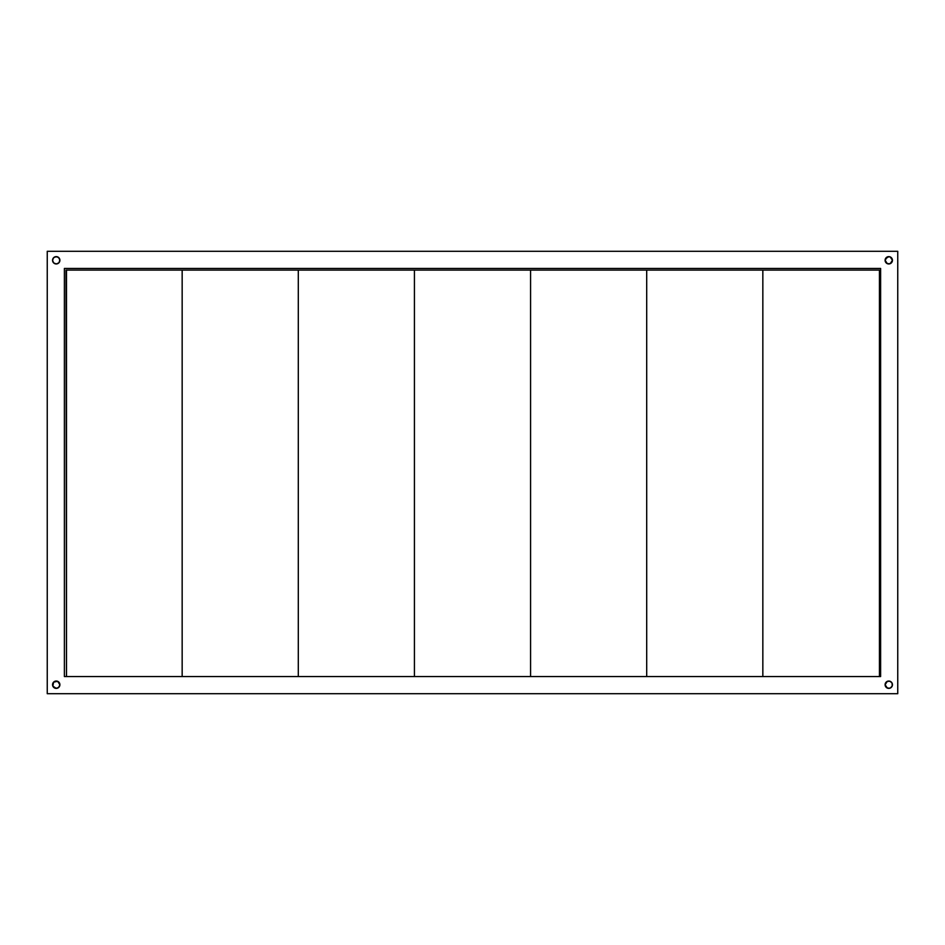 <?xml version="1.0" encoding="UTF-8"?>
<svg xmlns="http://www.w3.org/2000/svg" width="945" height="945" viewBox="0 0 945 945"><rect width="100%" height="100%" fill="white"/><g stroke="black" fill="none" stroke-linecap="round" stroke-linejoin="round"><path stroke-width="1.42" d="M890.178 688.114L887.367 688.114L885.099 684.712A3.674 3.674 0 0 0 888.772 688.385A3.674 3.674 0 0 0 892.446 684.712A3.674 3.674 0 0 1 888.772 688.385A3.674 3.674 0 0 1 885.099 684.712L887.367 681.321L890.178 681.321L892.163 683.306L892.163 686.117L890.178 688.114L887.367 688.114L885.099 684.712L886.174 682.125M886.174 262.875L885.099 260.288A3.674 3.674 0 0 0 887.355 263.679A3.674 3.674 0 0 0 892.446 260.288A3.674 3.674 0 0 1 888.772 263.95A3.674 3.674 0 0 1 885.099 260.288L887.367 256.886L890.178 256.886L892.446 260.288L890.178 263.679L887.367 263.679L885.099 260.288L887.367 256.886L890.178 256.886M52.837 261.694L52.554 260.288A3.674 3.674 0 0 0 56.227 263.95A3.674 3.674 0 0 0 59.901 260.288A3.674 3.674 0 0 1 56.227 263.95A3.674 3.674 0 0 1 52.554 260.288L53.629 257.69L56.227 256.615L58.826 257.69L59.901 260.288L58.826 262.875L56.227 263.95L53.629 262.875L52.554 260.288A3.674 3.674 0 0 1 56.227 256.615A3.674 3.674 0 0 1 59.901 260.288L58.826 262.875M58.826 682.125L59.901 684.712A3.674 3.674 0 0 0 57.645 681.321A3.674 3.674 0 0 0 52.554 684.712A3.674 3.674 0 0 0 56.227 688.385L52.837 686.117L53.629 682.125L57.633 681.321L59.901 684.712A3.674 3.674 0 0 1 56.227 688.385A3.674 3.674 0 0 1 52.554 684.712L52.837 683.306M897.75 693.701L897.75 251.299L47.25 251.299L47.25 693.701L897.75 693.701L47.25 693.701L47.25 251.299L897.75 251.299L897.75 693.701M64.39 268.451L880.61 268.451L880.61 676.549L64.39 676.549L64.39 268.451L64.39 676.549L880.61 676.549L880.61 268.451L64.39 268.451M52.554 684.712A3.674 3.674 0 0 1 56.227 681.05A3.674 3.674 0 0 1 59.901 684.712L59.618 683.306L59.618 686.117L57.633 688.114L54.822 688.114M54.822 256.886L57.633 256.886L59.618 258.883L59.618 261.694L59.901 260.288A3.674 3.674 0 0 0 56.227 256.615L58.826 257.69L59.901 260.288L58.826 257.69L56.227 256.615A3.674 3.674 0 0 0 52.554 260.288M59.901 684.712L58.826 687.31L56.227 688.385M53.629 687.31L52.837 686.117L53.629 687.31M892.163 683.306L892.446 684.712A3.674 3.674 0 0 0 888.772 681.05A3.674 3.674 0 0 0 885.099 684.712L885.382 683.306L885.099 684.712A3.674 3.674 0 0 1 888.772 681.05A3.674 3.674 0 0 1 892.446 684.712L892.163 683.306L892.446 684.712M885.099 260.288L885.382 258.883L885.099 260.288A3.674 3.674 0 0 1 888.772 256.615A3.674 3.674 0 0 1 892.446 260.288L892.163 261.694M891.371 257.69L892.163 258.883L891.371 257.69M59.618 686.117L57.633 688.114L59.618 686.117M885.382 258.883L888.772 256.615L885.382 258.883M888.772 688.385L886.174 687.31L885.099 684.712L886.174 687.31L888.772 688.385M892.446 260.288A3.674 3.674 0 0 0 888.772 256.615M53.629 257.69L52.837 258.883M891.371 687.31L892.163 686.117M646.699 676.549L646.699 270.081L762.839 270.081L762.839 676.549L762.839 270.081L879.441 270.081L879.441 676.549L879.441 270.081L646.699 270.081L646.699 676.549M530.57 676.549L530.57 270.081L646.699 270.081L530.57 270.081L530.57 676.549M414.43 676.549L414.43 270.081L530.57 270.081L414.43 270.081L414.43 676.549M298.301 676.549L298.301 270.081L414.43 270.081L298.301 270.081L298.301 676.549M182.161 676.549L182.161 270.081L298.301 270.081L182.161 270.081L182.161 676.549M66.493 676.549L66.493 270.081L182.161 270.081L66.02 270.081L66.493 676.549"/></g></svg>
